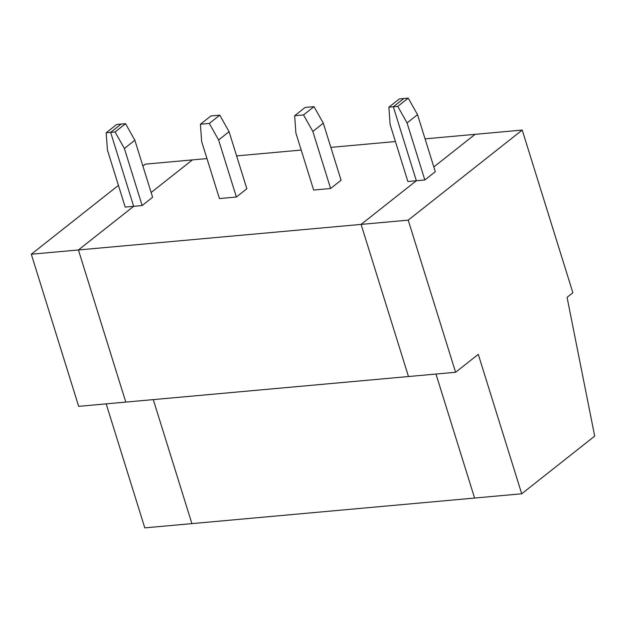 <?xml version="1.0" encoding="UTF-8"?>
<svg xmlns="http://www.w3.org/2000/svg" width="626" height="626" viewBox="0 0 626 626"><rect width="100%" height="100%" fill="white"/><g stroke="black" fill="none" stroke-linecap="round" stroke-linejoin="round"><path stroke-width="0.94" d="M31.3 254.226L78.414 249.97L125.795 402.095L78.68 406.352L31.3 254.226L118.431 185.382M106.193 132.767L107.422 150.029L125.192 207.081L142.149 205.547L124.386 148.495L115.074 131.961L110.638 132.36L133.667 206.314L78.414 249.97L133.667 206.314L110.638 132.36L106.193 132.767L116.663 124.488L121.108 124.089L110.638 132.36L121.108 124.089L125.544 123.69L134.848 140.224L124.386 148.495M206.963 158.581L192.417 159.896L151.14 192.511L192.417 159.896L145.302 164.153L142.9 166.054M455.595 372.267L408.481 376.531L361.1 224.405L416.353 180.742L393.324 106.796L416.353 180.742L424.835 179.975L407.064 122.931L397.76 106.397L393.324 106.796L403.793 98.525L399.349 98.924L388.879 107.195L390.108 124.464L407.878 181.517L416.353 180.742L361.1 224.405L408.215 220.141L455.595 372.267L478.28 354.347L521.708 493.789L191.908 523.618L153.284 399.607L191.908 523.618L144.802 527.875L106.17 403.864M521.708 493.789L594.7 436.119L567.07 297.35L572.884 292.757L522.217 130.067L408.215 220.141M522.217 130.067L475.103 134.332L433.826 166.946L475.103 134.332L425.07 138.855M397.76 106.397L408.23 98.126L417.534 114.66L435.305 171.704L424.835 179.975M474.594 498.053L435.97 374.043L474.594 498.053M417.534 114.66L407.064 122.931M408.23 98.126L403.793 98.525L393.324 106.796L388.879 107.195M408.481 376.531L125.795 402.095L78.414 249.97L361.1 224.405L408.481 376.531M294.65 115.724L305.12 107.445L314.002 106.647L323.306 123.181L312.836 131.452L303.532 114.918L294.65 115.724L295.879 132.986L313.649 190.038L330.606 188.504L312.836 131.452M303.532 114.918L314.002 106.647M330.606 188.504L341.076 180.225L323.306 123.181M236.378 197.026L246.847 188.747L229.077 131.703L218.607 139.974L209.303 123.439L200.422 124.245L201.65 141.507L219.421 198.559L236.378 197.026L218.607 139.974M142.149 205.547L152.619 197.268L134.848 140.224M115.074 131.961L125.544 123.69M200.422 124.245L210.892 115.966L219.773 115.168L229.077 131.703M209.303 123.439L219.773 115.168M395.421 141.539L330.841 147.376M301.192 150.06L236.612 155.897"/></g></svg>
